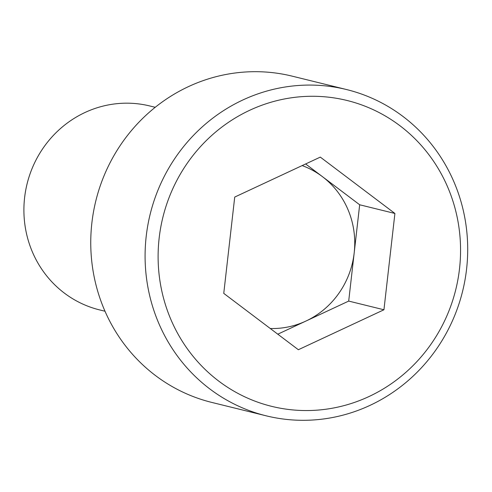<?xml version="1.0" encoding="UTF-8"?>
<svg xmlns="http://www.w3.org/2000/svg" width="492" height="492" viewBox="0 0 492 492"><rect width="100%" height="100%" fill="white"/><g stroke="black" fill="none" stroke-linecap="round" stroke-linejoin="round"><path stroke-width="0.74" d="M146.21 236.295A168.012 160.89 103.8 0 0 266.215 415.832A168.012 160.89 103.8 0 0 466.582 269.087A168.012 160.89 103.8 0 0 346.583 89.556A168.012 160.89 103.8 0 0 146.21 236.295M159.162 238.042A157.514 150.835 103.8 0 0 291.516 409.799A157.514 150.835 103.8 0 0 459.51 268.786A157.514 150.835 103.8 0 0 327.149 97.029A157.514 150.835 103.8 0 0 159.162 238.042M346.583 89.556L292.248 76.168A168.012 160.89 103.8 0 0 91.875 222.913A168.012 160.89 103.8 0 0 211.88 402.444L266.215 415.832M155.226 107.305L149.832 105.977A105.011 100.559 103.8 0 0 24.6 197.692A105.011 100.559 103.8 0 0 99.599 309.905L104.993 311.233M302.143 165.589A84.009 80.448 -76.2 0 1 322.365 176.603A84.009 80.448 -76.2 0 1 354.185 252.931A84.009 80.448 -76.2 0 1 305.907 321.067A84.009 80.448 -76.2 0 1 270.274 328.508M277.796 334.191L348.699 301.086L359.67 204.777L305.63 163.959M394.91 213.46L383.938 309.769L298.361 349.726L223.755 293.373L234.727 197.064L320.304 157.108L394.91 213.46L359.67 204.777M383.938 309.769L348.699 301.086"/></g></svg>
